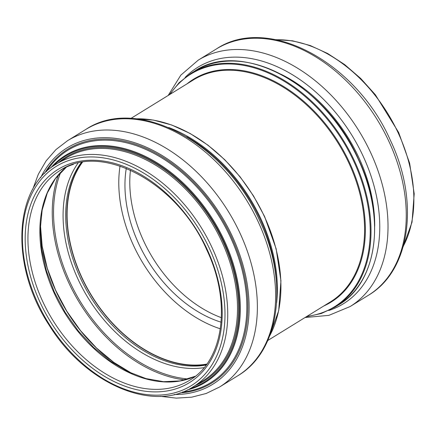 <?xml version="1.0" encoding="UTF-8"?>
<svg xmlns="http://www.w3.org/2000/svg" width="436" height="436" viewBox="0 0 436 436"><rect width="100%" height="100%" fill="white"/><g stroke="black" fill="none" stroke-linecap="round" stroke-linejoin="round"><path stroke-width="0.65" d="M82.028 162.356A123.279 84.916 -121.6 0 0 91.56 295.891A123.279 84.916 -121.6 0 0 206.566 364.425M82.426 162.29A122.985 84.715 -121.6 0 0 91.734 295.788A122.985 84.715 -121.6 0 0 206.8 364.098M120.025 166.051A122.985 84.715 -121.6 0 0 220.344 328.82M130.457 170.127A115.153 79.319 -121.6 0 0 221.39 317.675M126.287 168.345A115.153 79.319 -121.6 0 0 221.107 322.193M130.898 118.439L193.557 79.826A130.429 89.843 58.4 0 1 207.487 73.45A130.429 89.843 58.4 0 1 348.947 163.195A130.429 89.843 58.4 0 1 330.417 301.892L267.764 340.505M276.435 282.435A136.746 94.192 -121.6 0 0 260.167 219.166A136.746 94.192 -121.6 0 0 186.684 136.795M276.626 302.78A137.28 94.563 -121.6 0 0 260.886 218.828A137.28 94.563 -121.6 0 0 168.585 127.481M269.682 335.862A137.28 94.563 -121.6 0 0 264.45 216.632A137.28 94.563 -121.6 0 0 135.912 118.815M323.834 305.947A130.964 90.208 -121.6 0 0 349.667 162.857A130.964 90.208 -121.6 0 0 207.623 72.741A130.964 90.208 -121.6 0 0 186.973 83.881M306.998 316.323A136.746 94.192 -121.6 0 0 353.83 161.44A136.746 94.192 -121.6 0 0 205.52 67.346A136.746 94.192 -121.6 0 0 170.138 94.258M209.22 64.441A137.28 94.563 -121.6 0 0 194.56 71.155C241.5 39.147 325.752 84.399 358.256 158.78C386.22 216.932 377.527 282.37 338.614 304.889A137.28 94.563 -121.6 0 0 358.114 158.906A137.28 94.563 -121.6 0 0 209.22 64.441M338.614 304.889L335.05 307.086A137.28 94.563 -121.6 0 0 354.55 161.102A137.28 94.563 -121.6 0 0 205.656 66.643A137.28 94.563 -121.6 0 0 190.99 73.352L179.147 82.677L169.413 94.705M66.386 167.092A123.279 84.916 -121.6 0 0 64.55 312.541A123.279 84.916 -121.6 0 0 195.306 376.268M40.385 225.074A131.372 90.492 -121.6 0 0 131.825 373.439M58.451 174.771A137.28 94.563 -121.6 0 0 79.75 303.173A137.28 94.563 -121.6 0 0 184.88 379.909M60.718 172.28A136.386 93.947 -121.6 0 0 80.878 302.48A136.386 93.947 -121.6 0 0 188.123 379.004M78.017 163.146A125.067 86.148 -121.6 0 0 88.127 298.011A125.067 86.148 -121.6 0 0 204.059 367.657M81.292 162.481A123.279 84.916 -121.6 0 0 90.377 296.622A123.279 84.916 -121.6 0 0 206.124 365.03M101.299 122.342A144.725 99.686 -121.6 0 0 85.838 129.416C137.422 94.934 225.674 143.052 259.676 220.698C288.915 281.514 280.157 350.936 237.702 375.827A144.725 99.686 -121.6 0 0 258.265 221.924A144.725 99.686 -121.6 0 0 101.299 122.342M237.702 375.827L219.455 387.07A144.725 99.686 -121.6 0 0 240.013 233.173A144.725 99.686 -121.6 0 0 83.047 133.59A144.725 99.686 -121.6 0 0 67.591 140.665L55.928 149.613L46.107 160.889L38.335 174.226L32.744 189.317M174.242 394.509A138.85 95.642 -121.6 0 0 232.47 236.65A138.85 95.642 -121.6 0 0 132.849 142.136A138.85 95.642 -121.6 0 0 40.624 177.708M179.921 392.918A137.302 94.574 -121.6 0 0 231.44 236.982A137.302 94.574 -121.6 0 0 44.603 173.354M182.384 392.051A136.414 93.963 -121.6 0 0 230.497 237.386A136.414 93.963 -121.6 0 0 82.546 143.52A136.414 93.963 -121.6 0 0 46.478 171.539M187.387 389.937A133.318 91.833 -121.6 0 0 224.322 240.574A133.318 91.833 -121.6 0 0 79.728 148.84A133.318 91.833 -121.6 0 0 50.62 168.024M190.238 388.498A132.604 91.342 -121.6 0 0 223.57 240.901A132.604 91.342 -121.6 0 0 53.181 166.127M195.339 385.489A131.503 90.584 -121.6 0 0 222.834 241.13A131.503 90.584 -121.6 0 0 58.168 162.922M193.497 386.623L203.258 380.606A130.718 90.045 -121.6 0 0 221.831 241.599A130.718 90.045 -121.6 0 0 80.05 151.652A130.718 90.045 -121.6 0 0 66.087 158.039L56.326 164.056C13.178 188.586 10.224 266.472 49.263 325.332C85.134 383.773 153.358 413.23 193.497 386.623A130.718 90.045 -121.6 0 0 212.065 247.615A130.718 90.045 -121.6 0 0 70.289 157.663A130.718 90.045 -121.6 0 0 56.326 164.056M209.553 248.771A128.762 88.693 -121.6 0 0 34.182 189.36A128.762 88.693 -121.6 0 0 127.372 390.122A128.762 88.693 -121.6 0 0 209.553 248.771M207.204 249.523A125.236 86.268 -121.6 0 0 36.629 191.731A125.236 86.268 -121.6 0 0 127.274 386.999A125.236 86.268 -121.6 0 0 207.204 249.523M73.395 164.367A123.279 84.916 -121.6 0 0 60.228 170.389A123.279 84.916 -121.6 0 0 52.62 319.893A123.279 84.916 -121.6 0 0 189.589 380.285C223.837 360.632 231.865 302.061 206.637 249.599C177.321 182.422 101.354 142.005 60.228 170.389M403.36 246.073A130.718 90.045 -121.6 0 0 398.188 132.904A130.718 90.045 -121.6 0 0 276.201 39.752M231.947 41.823A144.725 99.686 -121.6 0 0 216.485 48.897C268.069 14.415 356.321 62.533 390.324 140.174C419.563 200.996 410.805 270.418 368.349 295.303A144.725 99.686 -121.6 0 0 388.912 141.406A144.725 99.686 -121.6 0 0 231.947 41.823M368.349 295.303L350.103 306.552A144.725 99.686 -121.6 0 0 370.66 152.649A144.725 99.686 -121.6 0 0 213.695 53.072A144.725 99.686 -121.6 0 0 198.238 60.146L180.82 75.15L168.176 95.462M328.728 310.519A138.85 95.642 -121.6 0 0 363.117 156.132A138.85 95.642 -121.6 0 0 185.087 77.455M374.709 226.219A132.386 91.189 -121.6 0 0 358.812 157.505A132.386 91.189 -121.6 0 0 281.057 74.267M135.601 118.783L153.379 120.074L171.713 125.007L190.069 133.449L207.939 145.144L224.791 159.756L240.132 176.858L253.534 195.966L264.592 216.507L276.135 248.76L280.948 280.811L278.713 310.59L269.568 336.151M194.56 71.155L190.99 73.352M306.274 316.77L321.392 313.479L335.05 307.086M66.419 167.081L55.476 178.498L47.29 193.006L42.15 210.13L40.259 229.282L41.709 249.795L46.45 270.947L54.326 292L65.068 312.225L78.3 330.908L93.571 347.405L110.335 361.144L128.01 371.657L145.967 378.579L163.576 381.685L180.215 380.89L195.333 376.246M40.406 224.578L42.145 246.068L47.246 268.151L55.552 290.098L66.779 311.173L80.556 330.673L96.427 347.95L113.861 362.43L132.277 373.641M85.838 129.416L67.591 140.665M160.334 396.335L176.329 398.123L191.731 397.174L206.217 393.468L219.455 387.07M275.607 39.632L292.627 40.821L310.149 45.497L327.67 53.508L344.707 64.621L360.763 78.513L375.374 94.776L398.657 132.495L409.644 163.217L414.2 193.775L412.02 222.202L403.196 246.656M216.485 48.897L198.238 60.146M305.042 317.528L328.869 315.364L350.103 306.552"/></g></svg>
